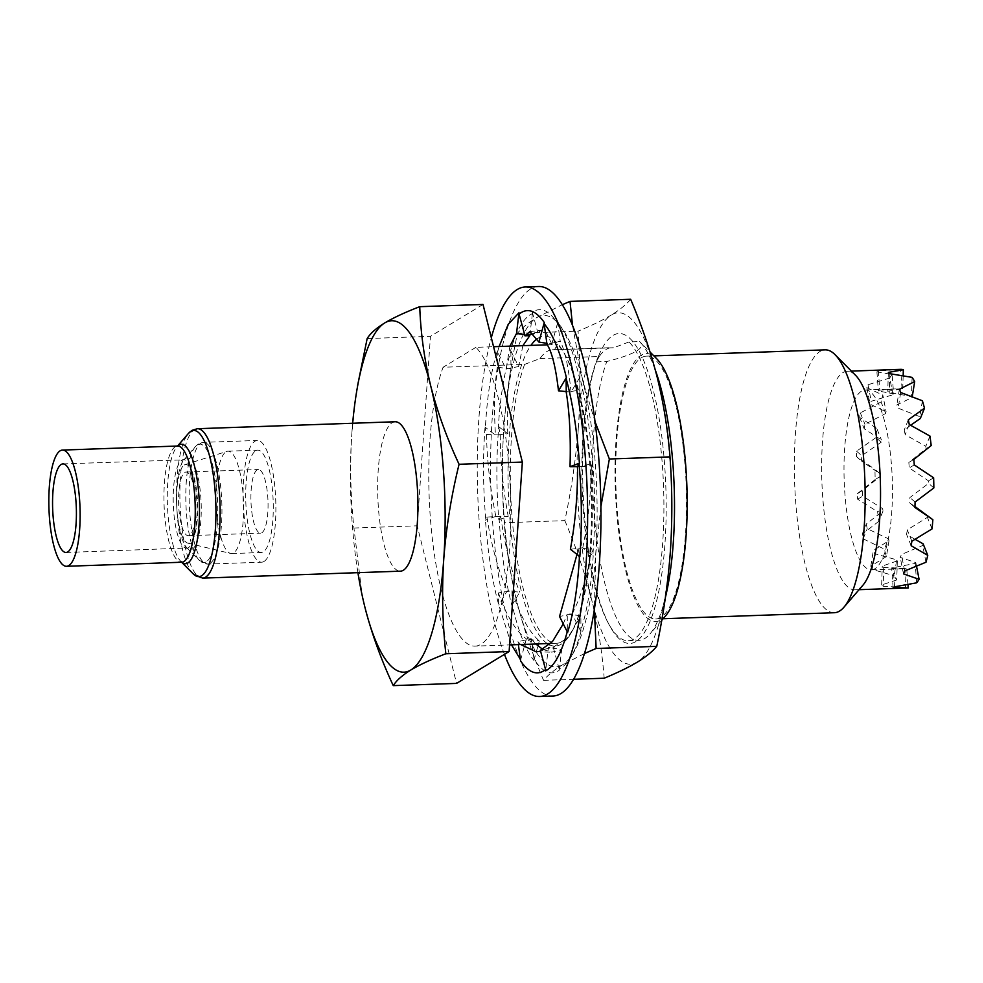 <?xml version="1.0" encoding="UTF-8"?>
<svg xmlns="http://www.w3.org/2000/svg" width="983" height="983" viewBox="0 0 983 983"><rect width="100%" height="100%" fill="white"/><g stroke="black" fill="none" stroke-linecap="round" stroke-linejoin="round"><path stroke-width="0.74" stroke-dasharray="4.92 3.69" d="M538.573 286.508A204.894 54.753 -92 0 0 530.574 289.039A204.894 54.753 -92 0 0 491.733 508.358A204.894 54.753 -92 0 0 552.974 696.025M592.38 463.005C590.279 430.185 586.052 401.555 579.712 377.103L579.454 377.964C573.31 351.484 566.024 332.832 557.594 322.006L557.508 323.284C548.956 310.235 540.564 306.561 532.319 312.262L532.417 313.614C523.767 317.484 516.505 329.772 510.644 350.489L510.902 351.545C504.463 371.304 500.286 396.272 498.381 426.425L498.737 426.917C496.231 457.267 496.255 488.207 498.811 519.737L499.167 519.528C501.269 552.348 505.495 580.978 511.836 605.43L512.094 604.57C518.238 631.049 525.524 649.702 533.953 660.527L534.039 659.249C542.591 672.298 550.984 675.972 559.229 670.271L559.13 668.919C567.781 665.049 575.043 652.761 580.916 632.044L580.646 630.988C587.084 611.229 591.262 586.261 593.179 556.108L591.729 548.526L583.238 548.207L592.823 555.616C595.317 525.266 595.293 494.314 592.737 462.796L582.391 466.642L577.635 466.655M592.737 462.796L591.348 465.917L577.562 466.802M570.398 549.276L582.772 547.838L577.943 548.01L579.847 556.575M582.772 547.838C588.153 521.125 591.016 493.81 591.348 465.917M504.451 654.359A204.894 54.753 88 0 1 491.316 337.71M567.228 631.799L567.584 632.511M545.577 669.558L545.897 670.738M520.388 659.335L520.621 660.994M499.118 346.52L497.57 352.012L497.312 350.956C491.07 371.23 487.101 396.702 485.405 427.384L485.049 426.892C482.776 457.341 483.046 488.379 485.835 519.995L485.479 520.204C487.789 552.667 492.213 580.941 498.762 605.036L511.504 644.848M580.646 630.988L572.094 613.933L567.277 614.092L567.314 631.455M580.916 632.044L580.879 615.739L569.784 614.4L559.548 616.488M577.009 554.375L577.943 548.01M572.094 613.933C580.904 597.32 587.453 575.522 591.729 548.526M559.13 668.919L553.232 647.183L548.416 647.355L545.798 669.386M559.229 670.271L561.686 649.566L550.861 647.76L540.355 650.316M563.247 623.873L567.277 614.092M553.232 647.183L568.715 637.058L580.879 615.739M534.039 659.249L531.225 638.704L526.409 638.876L520.707 659.716M538.5 643.902L539.311 640.941L528.78 639.257L517.98 641.69L518.373 644.602M517.98 641.69L520.695 644.529M540.613 651.274L548.416 647.355M531.225 638.704L535.821 643.988M542.739 649.419L551.807 652.184L561.686 649.566M533.953 660.527L537.934 645.966M512.094 604.57L511.983 590.758L507.167 590.93L498.762 605.036M511.836 605.43L519.737 592.171L509.477 591.164L498.406 592.921L498.504 605.897M498.406 592.921C506.601 616.071 515.94 631.393 526.409 638.876M511.983 590.758C519.958 615.321 529.063 632.044 539.311 640.941M499.167 519.528L500.654 516.198L495.837 516.358L485.835 519.995M498.811 519.737L508.211 516.333L498.111 516.358L486.88 517.083L485.479 520.204M486.88 517.083C491.525 545.884 498.283 570.496 507.167 590.93M500.654 516.198C504.893 545.7 511.258 571.037 519.737 592.171M498.737 426.917L500.273 434.99L486.487 434.474L485.049 426.892M498.381 426.425L507.818 433.724L495.457 435.162L485.405 427.384M486.487 434.474C487.076 461.187 490.185 488.49 495.837 516.358M500.273 434.99C500.384 461.519 503.026 488.625 508.211 516.333M510.902 351.545L510.939 368.908L497.337 367.261L497.312 350.956M510.644 350.489L518.668 366.512L506.122 369.067L497.57 352.012M497.337 367.261C494.449 384.697 493.81 407.331 495.457 435.162M510.939 368.908C507.633 385.311 506.589 406.925 507.818 433.724M509.944 346.139L506.122 369.067M527.355 335.24L524.713 334.798M522.87 345.684L518.668 366.512M532.417 313.614L529.923 334.613M532.319 312.262L537.861 332.684L534.125 333.593M557.508 323.284L551.807 344.124L546.855 343.337M557.594 322.006L560.236 341.31L546.99 344.296M551.807 344.124L546.622 333.348L541.387 330.263L537.861 332.684M579.454 377.964L571.049 392.07L566.233 391.59M579.712 377.103L579.823 390.079L566.233 392.242M571.049 392.07C568.579 367.323 564.979 350.39 560.236 341.31M582.391 466.642C583.644 436.931 582.784 411.41 579.823 390.079M524.615 364.386L539.986 358.586A141.208 37.735 88 0 1 546.99 351.484A141.208 37.735 88 0 1 552.507 349.739A141.208 37.735 88 0 1 554.4 349.85L557.472 344.468A152.279 40.696 88 0 1 566.159 356.903A152.279 40.696 88 0 1 591.987 489.645A152.279 40.696 88 0 1 575.546 623.861A152.279 40.696 88 0 1 562.62 641.371A152.279 40.696 88 0 1 556.661 643.263A152.279 40.696 88 0 1 513.851 535.821A152.279 40.696 88 0 1 524.615 364.386L443.075 367.261A152.279 40.696 88 0 0 432.323 538.684A152.279 40.696 88 0 0 475.133 646.126L509.575 644.909M537.418 338.631A155.056 41.433 88 0 1 538.266 338.091A155.056 41.433 88 0 1 564.893 354.519A155.056 41.433 88 0 1 591.188 489.669A155.056 41.433 88 0 1 574.441 626.331A155.056 41.433 88 0 1 561.281 644.16A155.056 41.433 88 0 1 549.411 644.774M547.334 643.582A155.056 41.433 88 0 1 508.887 504.07A155.056 41.433 88 0 1 530.918 345.402M539.986 358.586L599.261 356.497A141.208 37.735 88 0 1 606.253 349.395A141.208 37.735 88 0 1 611.782 347.65A141.208 37.735 88 0 1 613.662 347.761L554.4 349.85M599.261 356.497L596.189 361.879A152.279 40.696 -92 0 0 608.047 622.718A152.279 40.696 -92 0 0 628.248 640.744A152.279 40.696 -92 0 0 634.195 638.864A152.279 40.696 -92 0 0 663.832 497.238A152.279 40.696 -92 0 0 629.046 341.949L639.65 341.58A152.279 40.696 88 0 1 655.317 370.063M635.94 641.543A155.056 41.433 88 0 1 609.325 625.114A155.056 41.433 88 0 1 583.03 489.952A155.056 41.433 88 0 1 599.765 353.29A155.056 41.433 88 0 1 612.925 335.461A155.056 41.433 88 0 1 664.582 464.16A155.056 41.433 88 0 1 635.94 641.543M226.004 451.811A51.227 13.688 88 0 1 226.987 451.357A51.227 13.688 88 0 1 228.007 451.185A51.227 13.688 88 0 1 243.317 498.098A51.227 13.688 88 0 1 233.61 552.925A51.227 13.688 88 0 1 231.607 553.564A51.227 13.688 88 0 1 230.575 553.454A51.227 13.688 88 0 1 216.199 504.746A51.227 13.688 88 0 1 226.004 451.811M255.678 450.767A51.227 13.688 88 0 1 257.681 450.14A51.227 13.688 88 0 1 272.991 497.054A51.227 13.688 88 0 1 263.284 551.881A51.227 13.688 88 0 1 261.281 552.52A51.227 13.688 88 0 1 245.971 505.606A51.227 13.688 88 0 1 255.678 450.767M184.214 465.033A39.357 10.518 88 0 1 184.976 464.676A39.357 10.518 88 0 1 197.436 499.131A39.357 10.518 88 0 1 190.063 542.714A39.357 10.518 88 0 1 187.741 543.12A39.357 10.518 88 0 1 176.694 505.692A39.357 10.518 88 0 1 184.214 465.033M257.116 469.899A31.837 8.515 -92 0 0 251.083 503.984A31.837 8.515 -92 0 0 260.606 533.155A31.837 8.515 -92 0 0 261.847 532.749A31.837 8.515 -92 0 0 267.88 498.676A31.837 8.515 -92 0 0 258.369 469.505A31.837 8.515 -92 0 0 257.116 469.899M189.498 535.293A31.837 8.515 88 0 1 188.257 535.686A31.837 8.515 88 0 1 178.746 506.528A31.837 8.515 88 0 1 184.779 472.442A31.837 8.515 88 0 1 186.02 472.049A31.837 8.515 88 0 1 195.543 501.219A31.837 8.515 88 0 1 189.498 535.293M395.166 421.756A74.757 19.979 -92 0 0 392.242 422.678A74.757 19.979 -92 0 0 378.074 502.706A74.757 19.979 -92 0 0 400.413 571.172M264.009 561.453A60.909 16.281 88 0 1 261.625 562.202A60.909 16.281 88 0 1 243.415 506.405A60.909 16.281 88 0 1 254.966 441.207A60.909 16.281 88 0 1 257.349 440.458A60.909 16.281 88 0 1 275.547 496.243A60.909 16.281 88 0 1 264.009 561.453M641.334 357.751A131.513 35.142 88 0 1 646.482 356.129A131.513 35.142 88 0 1 685.79 476.595A131.513 35.142 88 0 1 660.859 617.373A131.513 35.142 88 0 1 655.722 618.995A131.513 35.142 88 0 1 616.415 498.541A131.513 35.142 88 0 1 641.334 357.751M834.37 612.716A131.513 35.142 88 0 1 795.063 492.262A131.513 35.142 88 0 1 819.994 351.472A131.513 35.142 88 0 1 825.13 349.85M862.877 585.266A109.371 29.232 88 0 1 859.191 588.485A109.371 29.232 88 0 1 854.927 589.837A109.371 29.232 88 0 1 822.243 489.657A109.371 29.232 88 0 1 842.959 372.594A109.371 29.232 88 0 1 847.235 371.242A109.371 29.232 88 0 1 855.493 375.236M902.075 388.752L900.612 369.362L878.347 370.972A109.371 29.232 -92 0 0 877.622 371.365A109.371 29.232 -92 0 0 876.91 371.844L892.159 374.486L893.608 393.888L878.347 390.976A89.981 24.047 88 0 1 879.06 390.497A89.981 24.047 88 0 1 879.785 390.104L902.075 388.752A89.981 24.047 88 0 1 902.738 388.85L887.747 391.246A89.981 24.047 88 0 1 889.234 392.536L911.487 396.456A89.981 24.047 88 0 1 912.113 397.488L896.84 404.935A89.981 24.047 88 0 1 898.143 408.178L919.818 416.669A89.981 24.047 88 0 1 920.321 418.488M665.552 615.886A134.007 35.818 88 0 1 661.043 619.831A134.007 35.818 88 0 1 616.402 508.604A134.007 35.818 88 0 1 641.149 355.293A134.007 35.818 88 0 1 656.497 358.537M596.189 361.879L606.794 361.498C620.543 358.033 630.472 354.556 636.554 351.078C641.899 347.638 642.931 344.468 639.65 341.58L650.082 352.086M665.38 597.553A152.279 40.696 88 0 1 649.923 634.01A152.279 40.696 88 0 1 644.799 638.483A152.279 40.696 88 0 1 638.852 640.375A152.279 40.696 88 0 1 596.042 532.933A152.279 40.696 88 0 1 606.794 361.498M923.123 543.82A89.981 24.047 88 0 1 922.693 545.491L901.411 554.486A89.981 24.047 88 0 1 900.244 557.373L915.8 562.583A89.981 24.047 88 0 1 915.21 563.431L893.142 567.658A89.981 24.047 88 0 1 892.417 568.137A89.981 24.047 88 0 1 891.704 568.53L906.744 568.567A89.981 24.047 88 0 1 906.08 568.469L883.742 567.388A89.981 24.047 88 0 1 882.255 566.097L897.332 560.863A89.981 24.047 88 0 1 896.705 559.831L874.649 553.699A89.981 24.047 88 0 1 873.346 550.455L889.001 540.65A89.981 24.047 88 0 1 888.497 538.844L867.239 528.694A89.981 24.047 88 0 1 866.318 523.976L883.017 511A89.981 24.047 88 0 1 882.709 508.678L862.656 496.169A89.981 24.047 88 0 1 862.251 490.701L880.276 476.423A89.981 24.047 88 0 1 880.227 473.953L861.587 461.076A89.981 24.047 88 0 1 861.759 455.694L881.223 442.19A89.981 24.047 88 0 1 881.432 439.942L864.192 428.772A89.981 24.047 88 0 1 864.917 424.287L885.695 413.511A89.981 24.047 88 0 1 886.125 411.828L870.078 404.148A89.981 24.047 88 0 1 871.245 401.261L893.019 394.748A89.981 24.047 88 0 1 893.608 393.888M874.907 568.752A89.981 24.047 88 0 1 871.38 569.857A89.981 24.047 88 0 1 844.495 487.445A89.981 24.047 88 0 1 861.55 391.111A89.981 24.047 88 0 1 865.065 390.005A89.981 24.047 88 0 1 891.962 472.43A89.981 24.047 88 0 1 874.907 568.752M475.133 646.126A152.279 40.696 88 0 0 510.804 513.863A152.279 40.696 88 0 0 475.932 347.331L493.564 346.716M547.322 344.824L557.472 344.468M475.932 347.331L443.075 367.261M629.046 341.949L613.662 347.761M927.596 515.129A89.981 24.047 88 0 1 927.387 517.377L907.297 529.862A89.981 24.047 88 0 1 906.572 534.347L915.099 539.348M910.663 425.27L904.237 429.94A89.981 24.047 88 0 1 905.171 434.658L925.802 446.319A89.981 24.047 88 0 1 926.109 448.641L908.833 462.465A89.981 24.047 88 0 1 909.238 467.933L928.542 480.896A89.981 24.047 88 0 1 928.591 483.366L909.902 497.558A89.981 24.047 88 0 1 909.73 502.94L914.952 506.515M357.91 572.671A175.822 46.987 88 0 1 351.84 433.601C349.825 465.18 350.526 496.648 353.929 528.031L362.137 595.256L364.89 607.138M355.563 398.606L351.84 433.601A175.822 46.987 88 0 1 352.664 423.255M925.986 562.227L922.693 545.491M932.019 528.915L927.387 517.377M933.85 487.937L928.591 483.366M933.629 477.812L928.542 480.896M931.196 445.557L926.109 448.641M929.943 436.047L925.802 446.319M922.386 400.769L919.818 416.669M912.236 396.727L912.113 397.488M912.089 377.361L911.487 396.456M916.537 566.306L915.8 562.583M916.66 582.833L915.21 563.431M893.019 394.748L889.726 378A109.371 29.232 88 0 1 892.159 374.486M885.695 413.511L881.063 401.973A109.371 29.232 88 0 1 882.832 395.092L886.125 411.828M881.223 442.19L875.964 437.619A109.371 29.232 88 0 1 876.799 428.416L881.432 439.942M880.276 476.423L875.189 479.507A109.371 29.232 88 0 1 874.968 469.382L880.227 473.953M883.017 511L878.876 521.273A109.371 29.232 88 0 1 877.622 511.762L882.709 508.678M889.001 540.65L886.433 556.55A109.371 29.232 88 0 1 884.344 549.116L888.497 538.844M897.332 560.863L896.729 579.97A109.371 29.232 88 0 1 894.137 575.731L896.705 559.831M908.206 587.957A109.371 29.232 88 0 1 905.478 587.576L906.08 568.469M907.948 584.602L906.744 568.567M483.022 304.46L430.443 336.333L417.21 525.807L456.542 683.406M903.156 375.69L902.738 388.85M889.726 378L868.001 384.746A109.371 29.232 -92 0 0 866.834 387.634L882.832 395.092M881.063 401.973L860.346 412.909A109.371 29.232 -92 0 0 859.621 417.394L876.799 428.416M875.964 437.619L856.562 451.185A109.371 29.232 -92 0 0 856.402 456.567L874.968 469.382M875.189 479.507L857.225 493.749A109.371 29.232 -92 0 0 857.643 499.217L877.622 511.762M878.876 521.273L862.226 534.113A109.371 29.232 -92 0 0 863.16 538.831L884.344 549.116M886.433 556.55L870.815 566.134A109.371 29.232 -92 0 0 872.118 569.39L894.137 575.731M896.729 579.97L881.665 584.934A109.371 29.232 -92 0 0 883.152 586.224L905.478 587.576M894.579 586.79L893.142 567.658M893.142 587.662L891.704 568.53M881.665 584.934L882.255 566.097M883.742 567.388L883.152 586.224M870.815 566.134L873.346 550.455M872.118 569.39L874.649 553.699M862.226 534.113L866.318 523.976M863.16 538.831L867.239 528.694M857.225 493.749L862.251 490.701M857.643 499.217L862.656 496.169M856.562 451.185L861.759 455.694M856.402 456.567L861.587 461.076M860.346 412.909L864.917 424.287M859.621 417.394L864.192 428.772M868.001 384.746L871.245 401.261M866.834 387.634L870.078 404.148M878.347 370.972L879.785 390.104M876.91 371.844L878.347 390.976M889.824 373.7L889.234 392.536M888.337 372.41L887.747 391.246M900.674 392.5L898.143 408.178M899.371 389.243L896.84 404.935M909.263 424.521L905.171 434.658M908.329 419.802L904.237 429.94M914.264 464.885L909.238 467.933M913.846 459.417L908.833 462.465M914.915 507.449L909.73 502.94M915.087 502.067L909.902 497.558M911.143 545.725L906.572 534.347M911.868 541.24L907.297 529.862M904.655 571L901.411 554.486M903.488 573.888L900.244 557.373M367.163 338.557L430.443 336.333M353.929 528.031L417.21 525.807M600.908 506.564L595.723 553.982L594.396 609.325M572.536 325.508L582.673 380.458L595.022 421.646M584.492 653.523L562.817 664.655A175.822 46.987 88 0 1 516.874 601.793A175.822 46.987 88 0 1 503.824 428.269A175.822 46.987 88 0 1 536.73 317.595A175.822 46.987 88 0 1 582.673 380.458A175.822 46.987 88 0 1 595.723 553.982A175.822 46.987 88 0 1 562.817 664.655C554.203 669.964 547.777 675.198 543.55 680.347C532.479 654.248 523.583 628.063 516.874 601.793C510.472 575.522 506.257 549.178 504.218 522.747C501.908 491.328 501.772 459.835 503.824 428.269C506.184 396.677 510.73 365.012 517.463 333.286C521.678 328.125 528.104 322.891 536.73 317.595L562.276 304.718M564.844 520.621C575.927 546.732 584.824 572.917 591.533 599.175A175.822 46.987 88 0 1 578.483 425.639C576.124 457.218 571.578 488.883 564.844 520.621L504.218 522.747M630.656 299.274C626.429 304.423 620.003 309.645 611.389 314.965A175.822 46.987 88 0 1 657.332 377.828A175.822 46.987 88 0 1 670.381 551.365A175.822 46.987 88 0 1 637.488 662.038A175.822 46.987 88 0 1 591.533 599.175C597.934 625.446 602.149 651.79 604.176 678.221M611.389 314.965C602.493 320.286 591.385 325.68 578.078 331.148C580.4 362.567 580.535 394.06 578.483 425.639A175.822 46.987 88 0 1 611.389 314.965M543.55 680.347L573.605 679.29M517.463 333.286L578.078 331.148M202.645 578.127A74.757 19.979 88 0 1 180.294 509.649A74.757 19.979 88 0 1 194.462 429.632A74.757 19.979 88 0 1 197.386 428.711M181.72 562.239A59.766 15.974 88 0 1 180.958 561.539L181.658 562.239A58.144 15.544 88 0 1 164.259 508.985A58.144 15.544 88 0 1 175.281 446.749A58.144 15.544 88 0 1 177.554 446.024L176.928 446.774A59.766 15.974 88 0 1 177.64 446.024M181.892 562.276L180.958 561.539A59.766 15.974 88 0 1 167.405 504.562A59.766 15.974 88 0 1 176.928 446.774L177.739 446.012M188.404 547.666A44.296 11.833 88 0 1 186.672 548.219A44.296 11.833 88 0 1 173.438 507.633A44.296 11.833 88 0 1 181.83 460.216A44.296 11.833 88 0 1 183.563 459.663A44.296 11.833 88 0 1 196.809 500.249A44.296 11.833 88 0 1 188.404 547.666M185.48 458.483A45.918 12.275 88 0 1 200.778 496.599A45.918 12.275 88 0 1 192.299 549.141A45.918 12.275 88 0 1 187.04 548.023A45.918 12.275 88 0 1 176.633 504.242A45.918 12.275 88 0 1 183.944 459.835A45.918 12.275 88 0 1 185.48 458.483M206.172 561.883A59.287 15.851 88 0 1 199.377 560.445A59.287 15.851 88 0 1 185.934 503.91A59.287 15.851 88 0 1 195.371 446.577A59.287 15.851 88 0 1 197.362 444.832A59.287 15.851 88 0 1 217.12 494.044A59.287 15.851 88 0 1 206.172 561.883M210.055 563.345A60.909 16.281 88 0 1 207.671 564.095A60.909 16.281 88 0 1 189.473 508.309A60.909 16.281 88 0 1 201.011 443.1A60.909 16.281 88 0 1 203.395 442.35A60.909 16.281 88 0 1 221.605 498.148A60.909 16.281 88 0 1 210.055 563.345M193.295 573.961A73.135 19.549 88 0 1 176.707 504.242A73.135 19.549 88 0 1 188.355 433.515M544.729 649.259L554.596 646.937M536.19 651.827L551.807 652.184M529.948 331.59L541.387 330.263M552.507 349.739L611.782 347.65M608.047 622.718L609.325 625.114M596.779 360.011L599.765 353.29M228.007 451.185L257.681 450.14M184.976 464.676L226.987 451.357M188.257 535.686L260.606 533.155M66.045 552.458L187.04 548.023L199.377 560.445L207.671 564.095L261.625 562.202M62.924 463.902L183.944 459.835L195.371 446.577L198.554 443.837L203.395 442.35L257.349 440.458M646.482 356.129L653.842 355.871M847.235 371.242L851.376 371.095M661.743 620.298L649.923 634.01M871.38 569.857L903.389 568.739M628.248 640.744L638.852 640.375M550.738 643.472L556.661 643.263M865.065 390.005L897.074 388.875M854.927 589.837L859.056 589.689M655.722 618.995L663.083 618.737M186.02 472.049L258.369 469.505M187.741 543.12L230.575 553.454M231.607 553.564L261.281 552.52M566.159 356.903L564.893 354.519M575.546 623.861L574.441 626.331"/><path stroke-width="1.47" d="M539.642 696.492L552.974 696.025A204.894 54.753 -92 0 0 560.986 693.494A204.894 54.753 -92 0 0 599.814 474.175A204.894 54.753 -92 0 0 538.573 286.508L525.241 286.975A204.894 54.753 88 0 1 586.482 474.642A204.894 54.753 88 0 1 547.654 693.961A204.894 54.753 88 0 1 539.642 696.492A204.894 54.753 88 0 1 504.451 654.359M491.316 337.71A204.894 54.753 88 0 1 517.242 289.506A204.894 54.753 88 0 1 525.241 286.975M579.048 463.472C581.838 495.088 582.108 526.126 579.847 556.575L570.398 549.276C575.313 522.366 577.709 494.879 577.562 466.802L579.405 463.263C577.095 430.8 572.671 402.526 566.122 378.43L566.38 377.57C560.113 351.803 552.716 333.864 544.177 323.751L544.263 322.473C535.723 310.296 527.33 307.495 519.085 314.081L518.987 312.729L508.223 324.292L499.118 346.52M577.009 554.375L559.548 616.488L567.584 632.511C573.814 612.237 577.783 586.765 579.491 556.083M563.247 623.873L552.458 641.567L540.355 650.316L545.897 670.738C554.437 666.056 561.576 652.97 567.314 631.455M518.373 644.602L520.621 660.994C529.161 673.171 537.554 675.972 545.798 669.386M511.504 644.848L520.388 659.335M520.695 644.529L536.19 651.827L540.613 651.274M535.821 643.988L542.739 649.419M537.934 645.966L538.5 643.902M534.125 333.593L529.923 334.613L529.8 335.645L524.983 335.817L524.713 334.798L516.53 333.434L518.987 312.729M529.923 334.613L527.355 335.24M524.713 334.798L519.085 314.081M516.53 333.434L509.944 346.139M529.8 335.645L522.87 345.684M577.635 466.655L570.017 466.667C570.865 437.681 569.612 412.86 566.233 392.242L566.233 391.59L558.491 390.829C555.788 367.482 551.954 351.975 546.99 344.296L546.855 343.337L538.905 342.059L544.263 322.473M546.855 343.337L544.177 323.751M538.905 342.059L529.948 331.59L524.983 335.817M566.233 391.59L566.122 378.43M558.491 390.829L566.38 377.57M570.017 466.667L579.405 463.263M549.411 644.774A155.056 41.433 88 0 1 547.334 643.582M530.918 345.402A155.056 41.433 88 0 1 537.418 338.631M403.337 570.251A74.757 19.979 -92 0 0 417.505 490.234A74.757 19.979 -92 0 0 395.166 421.756L197.386 428.711A74.757 19.979 88 0 1 219.725 497.177A74.757 19.979 88 0 1 205.558 577.205A74.757 19.979 88 0 1 202.645 578.127L400.413 571.172A74.757 19.979 -92 0 0 403.337 570.251M60.172 450.792A58.144 15.544 88 0 1 62.445 450.079A58.144 15.544 88 0 1 79.82 503.333A58.144 15.544 88 0 1 68.798 565.569A58.144 15.544 88 0 1 66.525 566.294A58.144 15.544 88 0 1 49.15 513.028A58.144 15.544 88 0 1 60.172 450.792M67.778 551.905A44.296 11.833 88 0 1 66.045 552.458A44.296 11.833 88 0 1 52.799 511.873A44.296 11.833 88 0 1 61.192 464.455A44.296 11.833 88 0 1 62.924 463.902A44.296 11.833 88 0 1 76.17 504.488A44.296 11.833 88 0 1 67.778 551.905M653.842 355.871L825.13 349.85A131.513 35.142 88 0 1 835.046 354.666A131.513 35.142 88 0 1 864.868 480.048A131.513 35.142 88 0 1 843.93 607.224A131.513 35.142 88 0 1 839.507 611.094A131.513 35.142 88 0 1 834.37 612.716L663.083 618.737M835.046 354.666L855.493 375.236A109.371 29.232 88 0 1 880.289 479.507A109.371 29.232 88 0 1 862.877 585.266L843.93 607.224M907.948 584.602L908.206 587.957L893.142 587.662A109.371 29.232 -92 0 0 893.866 587.269A109.371 29.232 -92 0 0 894.579 586.79L916.66 582.833A109.371 29.232 88 0 0 919.093 579.319L903.488 573.888A109.371 29.232 -92 0 0 904.655 571L925.986 562.227A109.371 29.232 88 0 0 927.755 555.346L911.143 545.725A109.371 29.232 -92 0 0 911.868 541.24L932.019 528.915A109.371 29.232 88 0 0 932.855 519.7L914.915 507.449A109.371 29.232 -92 0 0 915.087 502.067L933.85 487.937A109.371 29.232 88 0 0 933.629 477.812L914.264 464.885A109.371 29.232 -92 0 0 913.846 459.417L931.196 445.557A109.371 29.232 88 0 0 929.943 436.047L909.263 424.521A109.371 29.232 -92 0 0 908.329 419.802L924.475 408.215L920.321 418.488L910.663 425.27M851.376 371.095L900.612 369.362A109.371 29.232 88 0 1 903.34 369.755L888.337 372.41A109.371 29.232 -92 0 1 889.824 373.7L912.089 377.361A109.371 29.232 88 0 1 914.682 381.588L899.371 389.243A109.371 29.232 -92 0 1 900.674 392.5L922.386 400.769A109.371 29.232 88 0 1 924.475 408.215M650.082 352.086L656.497 358.537A134.007 35.818 88 0 1 686.884 486.302A134.007 35.818 88 0 1 665.552 615.886L661.743 620.298M655.317 370.063A152.279 40.696 88 0 1 665.38 597.553M493.564 346.716L547.322 344.824M915.099 539.348L923.123 543.82L927.755 555.346M914.952 506.515L932.855 519.7M352.664 423.255A175.822 46.987 88 0 1 355.232 400.794A175.822 46.987 88 0 1 384.734 322.928A175.822 46.987 88 0 1 430.689 385.791A175.822 46.987 88 0 1 443.738 559.327A175.822 46.987 88 0 1 410.833 670.001A175.822 46.987 88 0 1 364.89 607.138C371.635 633.396 381.097 659.568 393.261 685.63C396.407 680.519 402.268 675.309 410.833 670.001C419.778 664.692 431.451 659.274 445.84 653.756C442.424 622.374 441.723 590.906 443.738 559.327C446.147 527.748 451.246 496.059 459.073 464.283C446.896 438.221 437.447 412.049 430.689 385.791C424.337 359.52 420.675 333.151 419.741 306.684C405.389 312.189 393.728 317.595 384.734 322.928C376.145 328.236 370.296 333.446 367.163 338.557L357.505 385.975M364.89 607.138A175.822 46.987 88 0 1 362.051 594.887A175.822 46.987 88 0 1 357.91 572.671M914.682 381.588L912.236 396.727M919.093 579.319L916.537 566.306M393.261 685.63L456.542 683.406L509.12 651.532L522.354 462.059L483.022 304.46L419.741 306.684M903.34 369.755L903.156 375.69M908.206 587.957L859.056 589.689M509.12 651.532L445.84 653.756M459.073 464.283L522.354 462.059M595.022 421.646L609.362 459L600.908 506.564M594.396 609.325L596.128 648.473L584.492 653.523M562.276 304.718L570.029 301.412L572.536 325.508M573.605 679.29L604.176 678.221C617.484 672.741 628.592 667.346 637.488 662.038C646.101 656.718 652.528 651.483 656.755 646.347C663.476 614.608 668.022 582.944 670.381 551.365C672.433 519.786 672.298 488.293 669.988 456.874C667.949 430.443 663.734 404.099 657.332 377.828C650.623 351.57 641.727 325.385 630.656 299.274L570.029 301.412M596.128 648.473L656.755 646.347M609.362 459L669.988 456.874M62.445 450.079L177.554 446.024L188.355 433.515A73.135 19.549 88 0 1 190.813 431.365A73.135 19.549 88 0 1 215.179 492.065A73.135 19.549 88 0 1 201.675 575.731A73.135 19.549 88 0 1 193.295 573.961L202.645 578.127M177.64 446.024A59.766 15.974 88 0 1 178.931 445.016A59.766 15.974 88 0 1 198.849 494.621A59.766 15.974 88 0 1 187.802 562.989A59.766 15.974 88 0 1 181.72 562.239M177.739 446.012L177.554 446.024A58.144 15.544 88 0 1 194.929 499.29A58.144 15.544 88 0 1 183.919 561.526A58.144 15.544 88 0 1 181.646 562.239L180.958 561.539M197.386 428.711L192.004 430.357L188.355 433.515M509.575 644.909L550.738 643.472M355.232 400.794L355.539 398.594M66.525 566.294L181.646 562.239L193.295 573.961"/></g></svg>
